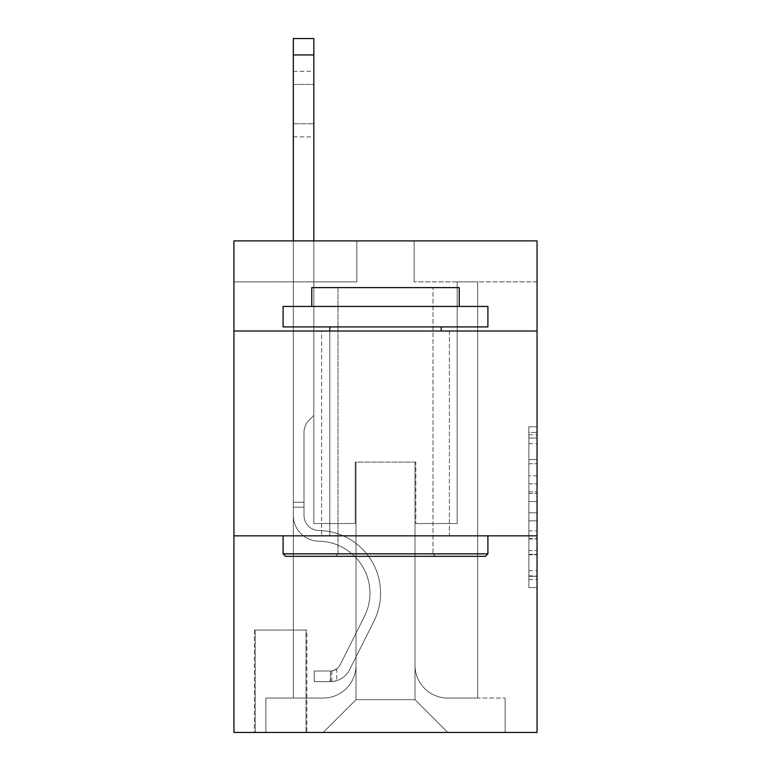 <?xml version="1.0" encoding="UTF-8"?>
<svg xmlns="http://www.w3.org/2000/svg" width="771" height="771" viewBox="0 0 771 771"><rect width="100%" height="100%" fill="white"/><g stroke="black" fill="none" stroke-linecap="round" stroke-linejoin="round"><path stroke-width="0.58" stroke-dasharray="3.85 2.89" d="M528.867 475.794L528.867 501.526L537.059 501.526L537.059 579.532L537.059 434.786L537.059 501.526L528.867 501.526L528.867 432.377L528.867 587.569L528.867 426.739L528.867 576.313L537.059 576.313L528.867 576.313L537.059 576.313L528.867 576.313L528.867 550.581L528.867 587.569L537.059 587.569L537.059 426.739L537.059 575.908L537.059 512.782L528.867 512.782L537.059 512.782L537.059 550.581L537.059 438.005L528.867 438.005L537.059 438.005L537.059 587.569L537.059 434.786L537.059 587.569L528.867 587.569L528.867 426.739L537.059 426.739L537.059 434.786L537.059 426.739L537.059 434.786L537.059 426.739L537.059 432.377L537.059 426.739L528.867 426.739L528.867 438.005L537.059 438.005L528.867 438.005L528.867 475.794L537.059 475.794M449.397 331.019L449.397 535.835L321.603 535.835L449.397 535.835L321.603 535.835L449.397 535.835L449.397 331.019L321.603 331.019L321.603 535.835L321.603 331.019L449.397 331.019M306.848 630.042L254.42 630.042L306.848 630.042L306.848 732.45L254.42 732.45L306.848 732.45M254.42 630.042L254.42 732.45M537.059 491.879L537.059 483.841L537.059 491.879L528.867 491.879L528.867 459.516L528.867 554.802L528.867 530.882L537.059 530.882L528.867 530.882L528.867 587.569L537.059 587.569L528.867 587.569L537.059 587.569L528.867 587.569L528.867 426.739L537.059 426.739L528.867 426.739L537.059 426.739L528.867 426.739L528.867 491.879L537.059 491.879M537.059 535.835L537.059 732.45L233.941 732.45L233.941 535.835L537.059 535.835L537.059 240.899L414.172 240.899L537.059 240.899L537.059 281.868L537.059 240.899L233.941 240.899L356.828 240.899L233.941 240.899L233.941 281.868L356.828 281.868L233.941 281.868L233.941 240.899L233.941 331.019L537.059 331.019L233.941 331.019L233.941 535.835L537.059 535.835L233.941 535.835M293.337 281.868L293.337 698.044L323.242 698.044A32.767 32.767 0 0 0 356.009 665.277L356.009 462.099L356.009 699.683L356.009 462.099L356.009 699.683L356.009 462.099L414.991 462.099L414.991 665.277A32.767 32.767 0 0 0 447.758 698.044L477.663 698.044L477.663 281.868L477.663 698.044L477.663 281.868L477.663 698.044L477.663 281.868L477.663 698.044L477.663 281.868L477.663 698.044L505.111 698.044L447.758 698.044L477.663 698.044L447.758 698.044L477.663 698.044L447.758 698.044L477.663 698.044L477.663 281.868L457.184 281.868L477.663 281.868L457.184 281.868L477.663 281.868L457.184 281.868L477.663 281.868L457.184 281.868L477.663 281.868L457.184 281.868L477.663 281.868L477.663 698.044L447.758 698.044A32.767 32.767 0 0 1 414.991 665.277A32.767 32.767 0 0 0 447.758 698.044A32.767 32.767 0 0 1 414.991 665.277A32.767 32.767 0 0 0 447.758 698.044A32.767 32.767 0 0 1 414.991 665.277A32.767 32.767 0 0 0 447.758 698.044A32.767 32.767 0 0 1 414.991 665.277L414.991 462.099L414.991 699.683L356.009 699.683L414.991 699.683L447.758 732.45L505.111 732.45L323.242 732.45L447.758 732.45L414.991 699.683L447.758 732.45L414.991 699.683L414.991 462.099L414.991 699.683L414.991 462.099L355.19 462.099L355.19 523.538L313.816 523.538L313.816 281.868L293.337 281.868L293.337 698.044L323.242 698.044A32.767 32.767 0 0 0 356.009 665.277L356.009 462.099L355.19 462.099L355.19 523.538L313.816 523.538L313.816 281.868L293.337 281.868L293.337 698.044L323.242 698.044L265.889 698.044L323.242 698.044L293.337 698.044L293.337 281.868L293.337 698.044L293.337 281.868L293.337 698.044L293.337 281.868L313.816 281.868L293.337 281.868L313.816 281.868L293.337 281.868L313.816 281.868L293.337 281.868L313.816 281.868L293.337 281.868L293.337 698.044L293.337 281.868M356.009 665.277L356.009 462.099L355.19 462.099L355.19 523.538L313.816 523.538L313.816 281.868L313.816 523.538L313.816 281.868L313.816 523.538L313.816 281.868L313.816 523.538L313.816 281.868L313.816 523.538L355.19 523.538L313.816 523.538L355.19 523.538L313.816 523.538L355.19 523.538L313.816 523.538L355.19 523.538L355.19 462.099L355.19 523.538L355.19 462.099L355.19 523.538L355.19 462.099L355.19 523.538L355.19 462.099L356.009 462.099L355.19 462.099L356.009 462.099L355.19 462.099L356.009 462.099L355.19 462.099L356.009 462.099L356.009 665.277A32.767 32.767 0 0 1 323.242 698.044A32.767 32.767 0 0 0 356.009 665.277A32.767 32.767 0 0 1 323.242 698.044A32.767 32.767 0 0 0 356.009 665.277A32.767 32.767 0 0 1 323.242 698.044A32.767 32.767 0 0 0 356.009 665.277M537.059 281.868L414.172 281.868L537.059 281.868M255.24 732.45L306.029 732.45L255.24 732.45L255.24 630.042L306.029 630.042L306.029 732.45L306.029 630.042L255.24 630.042L255.24 732.45M265.889 732.45L323.242 732.45L356.009 699.683L323.242 732.45L356.009 699.683L323.242 732.45L265.889 732.45L265.889 698.044L265.889 732.45M415.81 462.099L414.991 462.099L415.81 462.099L414.991 462.099L415.81 462.099L414.991 462.099L415.81 462.099L414.991 462.099L415.81 462.099L414.991 462.099L415.81 462.099L415.81 523.538L415.81 462.099M414.172 281.868L414.172 240.899L414.172 281.868M356.828 281.868L356.828 240.899L356.828 281.868M505.111 698.044L505.111 732.45L505.111 698.044M457.184 281.868L457.184 523.538L415.81 523.538L457.184 523.538L415.81 523.538L457.184 523.538L415.81 523.538L457.184 523.538L415.81 523.538L457.184 523.538L415.81 523.538L457.184 523.538L457.184 281.868M537.059 331.019L233.941 331.019M528.867 501.526L537.059 501.526L528.867 501.526M528.867 432.377L528.867 426.739L528.867 432.377L537.059 432.377L528.867 432.377M528.867 554.397L528.867 520.83L528.867 554.397L537.059 554.397L528.867 554.397M528.867 520.83L528.867 512.782L537.059 512.782L528.867 512.782L528.867 520.83L537.059 520.83L528.867 520.83M528.867 459.516L528.867 438.005L528.867 459.516L537.059 459.516L528.867 459.516M528.867 426.739L537.059 426.739L528.867 426.739L528.867 434.786L528.867 426.739L537.059 426.739M528.867 587.569L537.059 587.569L528.867 587.569L528.867 579.532L528.867 587.569M293.337 240.899L293.337 515.375A25.809 25.809 0 0 0 318.731 541.175A25.809 25.809 0 0 1 293.337 515.375A25.809 25.809 0 0 0 318.731 541.175A25.809 25.809 0 0 1 293.337 515.375A25.809 25.809 0 0 0 318.731 541.175A25.809 25.809 0 0 1 293.337 515.375A25.809 25.809 0 0 0 318.731 541.175A25.809 25.809 0 0 1 293.337 515.375A25.809 25.809 0 0 0 318.731 541.175A25.809 25.809 0 0 1 293.337 515.375A25.809 25.809 0 0 0 318.731 541.175A52.023 52.023 0 0 1 364.394 616.549A52.023 52.023 0 0 0 318.731 541.175A52.023 52.023 0 0 1 364.394 616.549A52.023 52.023 0 0 0 318.731 541.175A52.023 52.023 0 0 1 364.394 616.549A52.023 52.023 0 0 0 318.731 541.175A52.023 52.023 0 0 1 364.394 616.549A52.023 52.023 0 0 0 318.731 541.175A52.023 52.023 0 0 1 364.394 616.549A52.023 52.023 0 0 0 318.731 541.175A52.023 52.023 0 0 1 364.394 616.549L340.078 664.91L364.394 616.549A52.023 52.023 0 0 0 318.731 541.175A52.023 52.023 0 0 1 364.394 616.549L340.078 664.91L364.394 616.549A52.023 52.023 0 0 0 318.731 541.175A52.023 52.023 0 0 1 364.394 616.549L340.078 664.91A11.064 11.064 0 0 1 336.754 668.852C330.547 671.705 330.547 671.705 336.754 668.852C330.547 671.705 330.547 671.705 336.754 668.852A11.064 11.064 0 0 0 340.078 664.91L364.394 616.549A52.023 52.023 0 0 0 318.731 541.175A52.023 52.023 0 0 1 364.394 616.549L340.078 664.91A11.064 11.064 0 0 1 330.614 671.001A11.064 11.064 0 0 0 340.078 664.91A11.064 11.064 0 0 1 336.754 668.852C330.547 671.705 330.547 671.705 336.754 668.852C330.547 671.705 330.547 671.705 336.754 668.852A11.064 11.064 0 0 0 340.078 664.91L364.394 616.549L340.078 664.91A11.064 11.064 0 0 1 330.614 671.001A11.064 11.064 0 0 0 340.078 664.91A11.064 11.064 0 0 1 336.754 668.852C330.547 671.705 330.547 671.705 336.754 668.852C330.547 671.705 330.547 671.705 336.754 668.852A11.064 11.064 0 0 0 340.078 664.91L364.394 616.549L340.078 664.91A11.064 11.064 0 0 1 330.614 671.001A11.064 11.064 0 0 0 340.078 664.91A11.064 11.064 0 0 1 336.754 668.852C330.547 671.705 330.547 671.705 336.754 668.852C330.547 671.705 330.547 671.705 336.754 668.852A11.064 11.064 0 0 0 340.078 664.91L364.394 616.549L340.078 664.91A11.064 11.064 0 0 1 330.614 671.001A11.064 11.064 0 0 0 340.078 664.91A11.064 11.064 0 0 1 336.754 668.852A11.064 11.064 0 0 0 340.078 664.91L364.394 616.549L340.078 664.91A11.064 11.064 0 0 1 330.614 671.001L314.221 671.011L314.221 681.66L314.221 671.011L330.614 671.001L330.2 681.66L314.221 681.66L330.614 681.651L330.614 671.001L314.221 671.011L314.221 681.66L314.221 671.011L330.614 671.001L330.2 681.66L314.221 681.66L330.614 681.651L330.614 671.001L314.221 671.011L314.221 681.66L314.221 671.011L330.614 671.001L330.2 681.66L314.221 681.66L330.614 681.651L330.614 671.001L314.221 671.011L314.221 681.66L314.221 671.011L330.614 671.001L330.2 681.66L314.221 681.66L330.614 681.651L330.614 671.001L314.221 671.011L330.614 671.001L330.614 681.651L330.614 671.001A11.064 11.064 0 0 0 340.078 664.91L364.394 616.549A52.023 52.023 0 0 0 318.731 541.175A25.809 25.809 0 0 1 293.337 515.375L293.337 38.55L293.337 515.375A25.809 25.809 0 0 0 318.731 541.175A25.809 25.809 0 0 1 293.337 515.375L293.337 54.934L293.337 515.375A25.809 25.809 0 0 0 318.731 541.175A25.809 25.809 0 0 1 293.337 515.375L293.337 54.934L293.337 515.375A25.809 25.809 0 0 0 318.731 541.175A25.809 25.809 0 0 1 293.337 515.375L293.337 54.934L293.337 515.375A25.809 25.809 0 0 0 318.731 541.175A52.023 52.023 0 0 1 364.394 616.549A52.023 52.023 0 0 0 318.731 541.175A25.809 25.809 0 0 1 293.337 515.375L293.337 38.55L313.816 38.55L313.816 415.405L309.2 420.022A17.8 17.8 0 0 0 303.986 432.608A17.8 17.8 0 0 1 309.2 420.022L313.816 415.405L313.816 38.55L293.337 38.55L313.816 38.55L313.816 415.405L309.2 420.022A17.8 17.8 0 0 0 303.986 432.608A17.8 17.8 0 0 1 309.2 420.022L313.816 415.405L313.816 38.55L293.337 38.55L313.816 38.55L313.816 415.405L309.2 420.022A17.8 17.8 0 0 0 303.986 432.608A17.8 17.8 0 0 1 309.2 420.022L313.816 415.405L313.816 38.55L293.337 38.55L313.816 38.55L313.816 415.405L309.2 420.022A17.8 17.8 0 0 0 303.986 432.608A17.8 17.8 0 0 1 309.2 420.022L313.816 415.405L313.816 38.55L293.337 38.55L313.816 38.55L313.816 415.405L309.2 420.022A17.8 17.8 0 0 0 303.986 432.608A17.8 17.8 0 0 1 309.2 420.022L313.816 415.405L313.816 240.899M303.986 502.239L303.986 515.375A15.16 15.16 0 0 0 318.905 530.525A15.16 15.16 0 0 1 303.986 515.375A15.16 15.16 0 0 0 318.905 530.525A15.16 15.16 0 0 1 303.986 515.375A15.16 15.16 0 0 0 318.905 530.525A15.16 15.16 0 0 1 303.986 515.375A15.16 15.16 0 0 0 318.905 530.525A62.673 62.673 0 0 1 373.906 621.339A62.673 62.673 0 0 0 318.905 530.525A62.673 62.673 0 0 1 373.906 621.339A62.673 62.673 0 0 0 318.905 530.525A15.16 15.16 0 0 1 303.986 515.375A15.16 15.16 0 0 0 318.905 530.525A62.673 62.673 0 0 1 373.906 621.339A62.673 62.673 0 0 0 318.905 530.525A15.16 15.16 0 0 1 303.986 515.375A15.16 15.16 0 0 0 318.905 530.525A62.673 62.673 0 0 1 373.906 621.339A62.673 62.673 0 0 0 318.905 530.525A62.673 62.673 0 0 1 373.906 621.339A62.673 62.673 0 0 0 318.905 530.525A62.673 62.673 0 0 1 373.906 621.339L349.6 669.7L373.906 621.339A62.673 62.673 0 0 0 318.905 530.525A62.673 62.673 0 0 1 373.906 621.339L349.6 669.7L373.906 621.339A62.673 62.673 0 0 0 318.905 530.525A62.673 62.673 0 0 1 373.906 621.339L349.6 669.7A21.713 21.713 0 0 1 336.754 680.648C330.441 681.988 330.441 681.988 336.754 680.648C330.441 681.988 330.441 681.988 336.754 680.648A21.713 21.713 0 0 0 349.6 669.7L373.906 621.339A62.673 62.673 0 0 0 318.905 530.525A62.673 62.673 0 0 1 373.906 621.339L349.6 669.7A21.713 21.713 0 0 1 330.614 681.651A21.713 21.713 0 0 0 349.6 669.7A21.713 21.713 0 0 1 336.754 680.648C330.441 681.988 330.441 681.988 336.754 680.648C330.441 681.988 330.441 681.988 336.754 680.648A21.713 21.713 0 0 0 349.6 669.7L373.906 621.339L349.6 669.7A21.713 21.713 0 0 1 330.614 681.651A21.713 21.713 0 0 0 349.6 669.7A21.713 21.713 0 0 1 336.754 680.648C330.441 681.988 330.441 681.988 336.754 680.648C330.441 681.988 330.441 681.988 336.754 680.648A21.713 21.713 0 0 0 349.6 669.7L373.906 621.339L349.6 669.7A21.713 21.713 0 0 1 330.614 681.651A21.713 21.713 0 0 0 349.6 669.7A21.713 21.713 0 0 1 336.754 680.648C330.441 681.988 330.441 681.988 336.754 680.648C330.441 681.988 330.441 681.988 336.754 680.648A21.713 21.713 0 0 0 349.6 669.7L373.906 621.339A62.673 62.673 0 0 0 318.905 530.525A62.673 62.673 0 0 1 373.906 621.339L349.6 669.7A21.713 21.713 0 0 1 330.614 681.651A21.713 21.713 0 0 0 349.6 669.7A21.713 21.713 0 0 1 336.754 680.648C330.441 681.988 330.441 681.988 336.754 680.648C330.441 681.988 330.441 681.988 336.754 680.648A21.713 21.713 0 0 0 349.6 669.7L373.906 621.339L349.6 669.7A21.713 21.713 0 0 1 330.614 681.651L314.221 681.66L330.614 681.651A21.713 21.713 0 0 0 349.6 669.7L373.906 621.339A62.673 62.673 0 0 0 318.905 530.525A15.16 15.16 0 0 1 303.986 515.375L303.986 502.239L293.337 502.239L303.986 502.239L303.986 515.375L303.986 432.608L303.986 515.375L303.986 502.239L293.337 502.239L303.986 502.239L303.986 515.375A15.16 15.16 0 0 0 318.905 530.525A15.16 15.16 0 0 1 303.986 515.375L303.986 432.608L303.986 515.375A15.16 15.16 0 0 0 318.905 530.525A15.16 15.16 0 0 1 303.986 515.375L303.986 432.608L303.986 515.375L303.986 502.239L293.337 502.239M293.337 84.424L293.337 136.862L293.337 71.317L293.337 136.862L293.337 71.317L293.337 136.862L293.337 71.317L293.337 136.862L293.337 71.317L293.337 136.862L293.337 84.424L313.816 84.424L313.816 123.755L313.816 71.317L313.816 136.862L313.816 71.317L313.816 136.862L313.816 71.317L313.816 136.862L313.816 71.317L313.816 136.862L313.816 71.317L313.816 84.424L293.337 84.424M285.549 556.315L485.451 556.315L487.908 553.857L283.092 553.857L487.908 553.857L283.092 553.857L285.549 556.315L485.451 556.315L285.549 556.315M337.987 553.857L335.53 556.315L435.47 556.315L335.53 556.315L435.47 556.315L335.53 556.315L337.987 553.857L337.987 287.602L433.013 287.602L337.987 287.602L433.013 287.602L337.987 287.602L337.987 553.857L433.013 553.857L435.47 556.315L433.013 553.857L337.987 553.857L433.013 553.857L433.013 287.602L433.013 553.857L337.987 553.857M487.908 306.444L283.092 306.444L283.092 326.923L487.908 326.923L283.092 326.923L487.908 326.923L487.908 306.444L283.092 306.444L487.908 306.444M311.763 306.444L459.237 306.444L459.237 287.602L311.763 287.602L459.237 287.602L311.763 287.602L311.763 306.444L459.237 306.444M283.092 535.835L487.908 535.835L283.092 535.835L487.908 535.835L283.092 535.835L283.092 553.857M487.908 535.835L487.908 553.857M329.795 326.923L441.205 326.923L329.795 326.923L441.205 326.923L329.795 326.923L329.795 535.835L441.205 535.835L329.795 535.835L441.205 535.835L329.795 535.835L329.795 331.019M441.205 326.923L441.205 331.019M303.986 515.375L303.986 432.608L303.986 515.375A15.16 15.16 0 0 0 318.905 530.525A15.16 15.16 0 0 1 303.986 515.375A15.16 15.16 0 0 0 318.905 530.525A15.16 15.16 0 0 1 303.986 515.375M336.754 668.852C330.547 671.705 330.547 671.705 336.754 668.852C330.547 671.705 330.547 671.705 336.754 668.852L336.754 680.648L336.754 668.852M313.816 123.755L313.816 136.862L313.816 123.755L293.337 123.755L313.816 123.755M314.221 681.66L314.221 671.011L314.221 681.66M528.867 550.581L537.059 550.581L528.867 550.581M528.867 538.515L537.059 538.515M528.867 463.737L537.059 463.737L528.867 463.737M528.867 434.786L537.059 434.786M528.867 579.532L537.059 579.532M528.867 570.685L537.059 570.685M528.867 443.633L537.059 443.633M528.867 493.488L537.059 493.488L528.867 493.488M528.867 538.919L537.059 538.919L528.867 538.919M528.867 554.802L537.059 554.802L528.867 554.802M528.867 483.841L537.059 483.841L528.867 483.841M303.986 507.154L293.337 507.154L303.986 507.154M313.816 54.934L293.337 54.934M528.867 575.908L537.059 575.908M528.867 576.313L537.059 576.313M528.867 438.005L537.059 438.005M293.337 71.317L313.816 71.317M293.337 136.862L313.816 136.862M331.838 670.886L331.838 681.593"/><path stroke-width="1.16" d="M537.059 331.019L537.059 240.899L233.941 240.899L233.941 331.019L537.059 331.019L537.059 732.45L233.941 732.45L233.941 331.019M537.059 535.835L233.941 535.835M285.549 556.315L283.092 553.857L487.908 553.857L485.451 556.315L285.549 556.315M487.908 306.444L487.908 326.923L283.092 326.923L283.092 306.444L487.908 306.444M311.763 306.444L311.763 287.602L459.237 287.602L459.237 306.444M487.908 535.835L487.908 553.857M283.092 535.835L283.092 553.857M441.205 326.923L441.205 331.019M329.795 326.923L329.795 331.019M313.816 240.899L313.816 54.934L293.337 54.934L293.337 38.55L313.816 38.55L313.816 54.934M293.337 240.899L293.337 54.934"/></g></svg>
